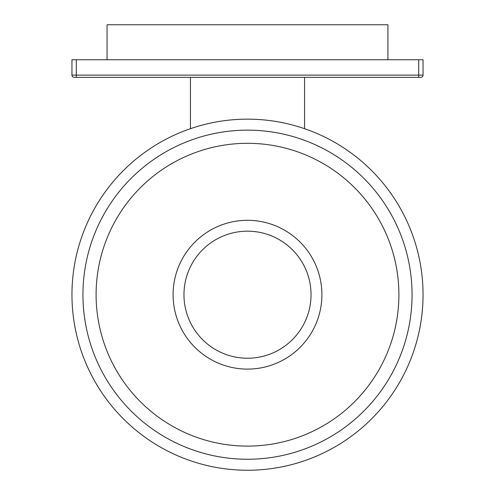 <?xml version="1.0" encoding="UTF-8"?>
<svg xmlns="http://www.w3.org/2000/svg" width="495" height="495" viewBox="0 0 495 495"><rect width="100%" height="100%" fill="white"/><g stroke="black" fill="none" stroke-linecap="round" stroke-linejoin="round"><path stroke-width="0.74" d="M418.702 59.747L423.046 59.747L423.046 75.129L71.954 75.129L71.954 59.747L418.702 59.747L418.702 77.356L74.182 77.356A2.228 2.228 0 0 1 71.954 75.129M423.046 75.129A2.228 2.228 0 0 1 420.818 77.356L418.702 77.356M71.954 294.704A175.546 175.546 0 0 0 247.5 470.25A175.546 175.546 0 0 0 423.046 294.704A175.546 175.546 0 0 0 247.5 119.153A175.546 175.546 0 0 0 71.954 294.704A175.546 175.546 0 0 0 247.5 470.25A175.546 175.546 0 0 0 423.046 294.704A175.546 175.546 0 0 0 247.5 119.153A175.546 175.546 0 0 0 71.954 294.704M412.057 294.704A164.557 164.557 0 0 0 247.5 130.148A164.557 164.557 0 0 0 82.943 294.704A164.557 164.557 0 0 0 247.5 459.255A164.557 164.557 0 0 0 412.057 294.704A164.557 164.557 0 0 1 247.5 459.255A164.557 164.557 0 0 1 82.943 294.704A164.557 164.557 0 0 1 247.5 130.148A164.557 164.557 0 0 1 412.057 294.704M96.098 294.704A151.402 151.402 0 0 0 247.5 446.106A151.402 151.402 0 0 0 398.902 294.704A151.402 151.402 0 0 0 247.5 143.303A151.402 151.402 0 0 0 96.098 294.704M321.899 294.704A74.398 74.398 0 0 0 247.5 220.306A74.398 74.398 0 0 0 173.101 294.704A74.398 74.398 0 0 0 247.5 369.103A74.398 74.398 0 0 0 321.899 294.704A74.398 74.398 0 0 1 247.5 369.103A74.398 74.398 0 0 1 173.101 294.704A74.398 74.398 0 0 1 247.5 220.306A74.398 74.398 0 0 1 321.899 294.704M311.033 294.704A63.533 63.533 0 0 0 247.5 231.171A63.533 63.533 0 0 0 183.967 294.704A63.533 63.533 0 0 0 247.5 358.232A63.533 63.533 0 0 0 311.033 294.704M107.062 59.747L107.062 24.75L387.938 24.75L387.938 59.747M76.298 77.356L76.298 59.747M304.567 77.356L304.567 128.688M190.433 77.356L190.433 128.688"/></g></svg>
